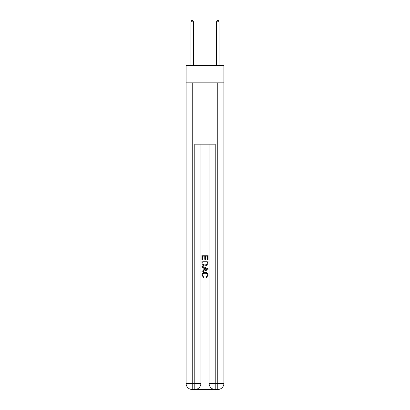 <?xml version="1.0" encoding="UTF-8"?>
<svg xmlns="http://www.w3.org/2000/svg" width="410" height="410" viewBox="0 0 410 410"><rect width="100%" height="100%" fill="white"/><g stroke="black" fill="none" stroke-linecap="round" stroke-linejoin="round"><path stroke-width="0.61" d="M223.911 82.851L223.911 65.477L186.089 65.477L186.089 82.851L223.911 82.851L223.911 383.365L217.777 383.365L217.777 82.851M195.237 389.5L214.763 389.5M209.09 144.182L209.09 383.365A6.135 6.135 0 0 0 215.219 389.5L215.219 383.365L209.09 383.365A6.135 6.135 0 0 0 215.219 389.5L217.777 389.5L217.777 383.365L215.219 383.365L215.219 144.182L194.781 144.182L194.781 383.365L186.089 383.365L186.089 82.851M200.91 144.182L200.91 383.365A6.135 6.135 0 0 1 194.781 389.5L192.223 389.5A6.135 6.135 0 0 1 186.089 383.365A6.135 6.135 0 0 0 192.223 389.5L192.223 82.851M217.777 389.5A6.135 6.135 0 0 0 223.911 383.365A6.135 6.135 0 0 1 217.777 389.5M201.935 259.725L201.935 255.245L208.065 255.245L208.065 259.566L207.357 259.566L207.357 256.106L205.471 256.106L205.471 259.33L204.764 259.33L204.764 256.106L202.642 256.106L202.642 259.725L201.935 259.725M201.935 263.102L201.935 260.903L208.065 260.903L207.978 264.086L207.537 264.978L205.031 265.936C203.073 265.946 202.038 264.998 201.935 263.102M202.642 261.77L203.073 264.481L205.046 265.07L207.234 264.025L207.357 261.77L202.642 261.77M201.935 267.115L201.935 266.198L208.065 268.632L208.065 269.611L201.935 272.045L201.935 271.128L203.821 270.426L203.821 267.812L201.935 267.115M206.225 268.704L204.528 268.073L204.528 270.169L207.357 269.119L206.225 268.704M202.56 275.146L204.098 276.868L203.898 277.729L201.853 275.228C202.022 273.342 203.083 272.394 205.046 272.383C206.932 272.424 207.962 273.367 208.147 275.207L206.363 277.575L206.179 276.709L207.439 275.166C207.255 273.844 206.461 273.204 205.051 273.25C203.616 273.173 202.786 273.808 202.56 275.146M193.499 65.477L193.499 21.827L190.947 21.827L190.947 65.477M190.947 21.827L191.711 20.5L192.736 20.5L193.499 21.827M219.053 65.477L219.053 21.827L216.5 21.827L216.5 65.477M216.5 21.827L217.264 20.5L218.289 20.5L219.053 21.827M200.91 383.365L194.781 383.365L194.781 389.5A6.135 6.135 0 0 0 200.91 383.365"/></g></svg>
